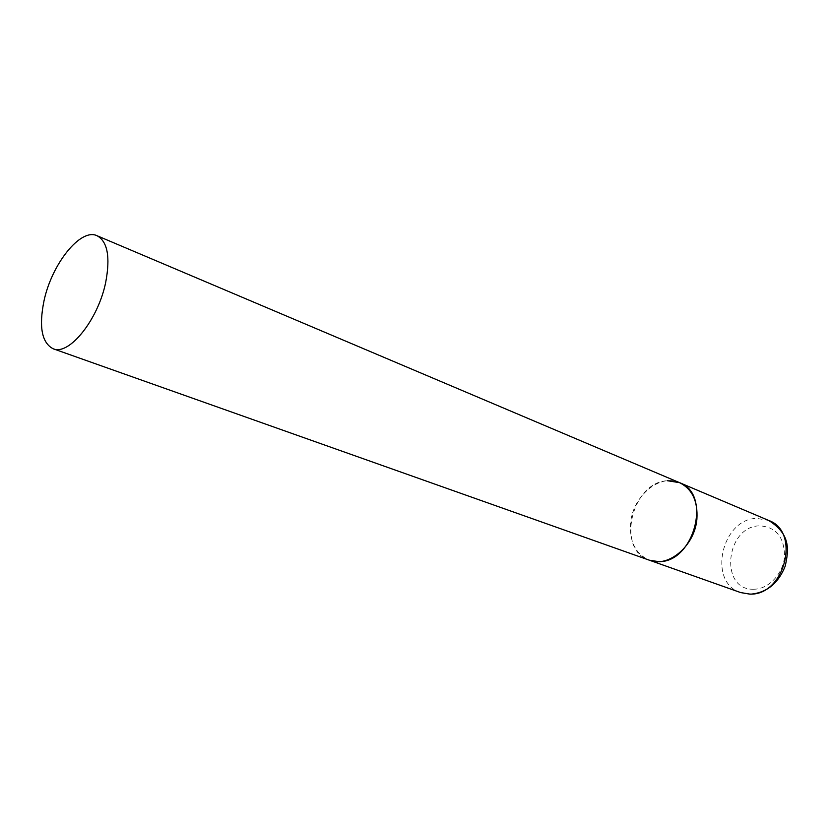 <?xml version="1.0" encoding="UTF-8"?>
<svg xmlns="http://www.w3.org/2000/svg" width="829" height="829" viewBox="0 0 829 829"><rect width="100%" height="100%" fill="white"/><g stroke="black" fill="none" stroke-linecap="round" stroke-linejoin="round"><path stroke-width="0.62" stroke-dasharray="4.14 3.11" d="M679.5 482.644C659.77 473.452 633.014 495.897 630.631 522.602C629.242 541.43 635.48 553.959 649.345 560.186C615.667 550.073 631.688 481.608 667.542 480.747M740.649 592.569C707.292 582.466 721.655 518.415 756.908 518.405L768.701 520.457M753.851 589.222C718.981 590.735 725.551 525.918 759.799 525.835C776.141 527.006 784.4 537.254 784.566 556.56C783.146 573.844 768.504 589.253 753.851 589.222M750.172 594.186L750.836 594.175"/><path stroke-width="1.24" d="M658.578 561.616L649.345 560.186C668.464 568.052 694.795 545.824 696.899 519.12C697.977 501.089 692.174 488.934 679.5 482.644C712.194 493.732 694.132 562.932 658.578 561.616M667.542 480.747L679.5 482.644L768.701 520.457C800.98 531.596 784.669 595.958 749.758 594.082L740.649 592.569L750.172 594.186M105.729 282.212C110.444 256.969 107.542 241.477 97.045 235.726C80.62 227.695 51.75 264.036 44.01 300.834C38.756 326.823 41.792 342.791 53.097 348.74C68.88 356.055 98.205 319.828 105.729 282.212M53.097 348.74L740.649 592.569M768.701 520.457C790.742 534.239 788.835 549.876 785.198 566.145C778.39 583.253 766.939 592.6 750.836 594.175M679.5 482.644L97.045 235.726"/></g></svg>
